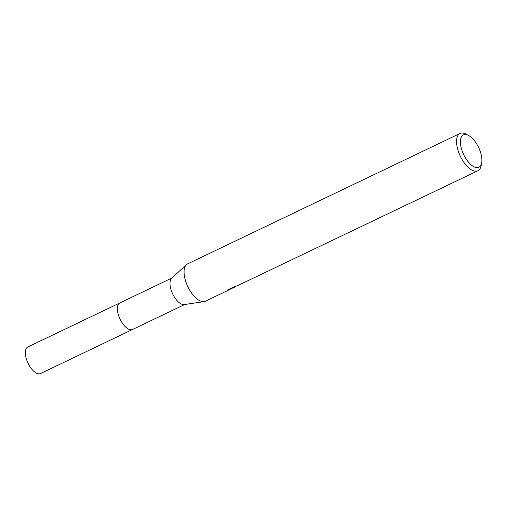 <?xml version="1.0" encoding="UTF-8"?>
<svg xmlns="http://www.w3.org/2000/svg" width="507" height="507" viewBox="0 0 507 507"><rect width="100%" height="100%" fill="white"/><g stroke="black" fill="none" stroke-linecap="round" stroke-linejoin="round"><path stroke-width="0.76" d="M132.733 329.398A14.728 6.8 -115.6 0 1 132.549 329.493A14.722 6.794 -115.6 0 1 120.26 319.543A14.722 6.794 -115.6 0 1 119.475 303.135A14.722 6.794 -115.6 0 1 119.842 302.926A14.728 6.8 -115.6 0 1 120.026 302.844M132.682 329.423A14.722 6.8 -115.6 0 1 120.33 319.689A14.722 6.8 -115.6 0 1 119.468 303.135A14.722 6.8 -115.6 0 1 119.969 302.869M232.219 287.723L232.402 288.084L227.447 290.663L205.392 301.221A20.686 9.551 -115.6 0 1 204.093 301.614L184.244 304.574A14.722 6.794 -115.6 0 1 172.684 293.952A14.722 6.794 -115.6 0 1 171.658 278.286L186.411 264.679A20.686 9.551 -115.6 0 1 187.026 264.198A20.686 9.551 -115.6 0 1 187.533 263.913L460.02 133.461A20.686 9.551 -115.6 0 1 465.806 134.044L468.43 135.394A17.922 8.277 -115.6 0 1 481.65 163.007A17.922 8.277 -115.6 0 1 479.337 166.98A17.922 8.277 -115.6 0 1 464.178 155.617A17.922 8.277 -115.6 0 1 462.973 135.141A17.922 8.277 -115.6 0 1 468.43 135.394M204.093 301.614A20.686 9.551 -115.6 0 1 187.85 286.689A20.686 9.551 -115.6 0 1 186.411 264.679M234.462 287.082L232.967 288.02M481.65 163.007L481.061 165.897A20.686 9.551 -115.6 0 1 478.386 170.485A20.686 9.551 -115.6 0 1 477.879 170.77A20.686 9.551 -115.6 0 1 460.609 156.809A20.686 9.551 -115.6 0 1 459.507 133.747A20.686 9.551 -115.6 0 1 460.02 133.461M232.402 288.084L227.111 290.619L227.757 289.852L234.285 286.728L237.415 285.733M237.422 285.733L477.879 170.77M232.383 287.64L232.637 288.128M119.829 302.926A14.728 6.8 -115.6 0 0 120.457 319.949A14.728 6.8 -115.6 0 0 132.549 329.493L40.528 373.539A14.722 6.794 -115.6 0 1 28.436 364.001A14.722 6.794 -115.6 0 1 27.815 346.984L172.025 277.95M132.555 329.48L184.738 304.498M234.545 287.241L234.278 286.734"/></g></svg>

